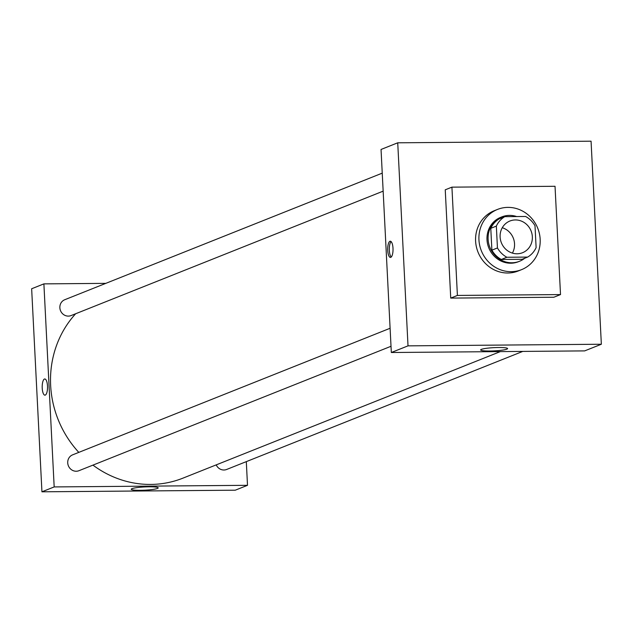 <?xml version="1.0" encoding="UTF-8"?>
<svg xmlns="http://www.w3.org/2000/svg" width="633" height="633" viewBox="0 0 633 633"><rect width="100%" height="100%" fill="white"/><g stroke="black" fill="none" stroke-linecap="round" stroke-linejoin="round"><path stroke-width="0.95" d="M502.27 227.73A17.067 15.983 -111.7 0 1 512.39 253.105M500.117 237.003A17.067 15.983 -111.7 0 1 509.913 221.012A17.067 15.983 -111.7 0 1 531.079 230.95A17.067 15.983 -111.7 0 1 522.549 252.717A17.067 15.983 -111.7 0 1 500.117 237.003M506.867 257.259L527.653 257.085A23.247 21.775 -111.7 0 0 536.119 247.622L535.012 225.791A23.247 21.775 -111.7 0 0 525.596 216.478L504.81 216.652A23.247 21.775 -111.7 0 0 496.343 226.116L497.451 247.946A23.247 21.775 -111.7 0 0 506.867 257.259L501.304 259.475L522.09 259.301L527.653 257.085M496.343 226.116L490.781 228.331A23.247 21.775 -111.7 0 1 499.247 218.868L504.81 216.652M490.781 228.331L491.888 250.162L497.451 247.946M501.304 259.475A23.247 21.775 -111.7 0 1 491.888 250.162M516.655 216.549A23.896 22.377 68.3 0 0 509.47 215.394A23.896 22.377 68.3 0 0 501.819 216.89A23.896 22.377 68.3 0 0 489.887 247.368A23.896 22.377 68.3 0 0 519.519 261.279A23.896 22.377 68.3 0 0 524.789 258.232M519.519 261.279L518.403 261.722A23.896 22.377 -111.7 0 1 486.999 239.717A23.896 22.377 -111.7 0 1 500.711 217.333L501.819 216.89M478.944 239.788A32.425 30.36 -111.7 0 1 497.546 209.412A32.425 30.36 -111.7 0 1 537.757 228.284A32.425 30.36 -111.7 0 1 521.568 269.65A32.425 30.36 -111.7 0 1 478.944 239.788M521.568 269.65L518.229 270.979A32.425 30.36 -111.7 0 1 475.605 241.118A32.425 30.36 -111.7 0 1 494.207 210.742L497.546 209.412M457.406 295.437L451.922 187.146L555.03 186.284L560.514 294.574L457.406 295.437L450.728 298.096L445.244 189.805L451.922 187.146M560.514 294.574L553.843 297.241L450.728 298.096M591.064 141.191L601.35 344.241L408.016 345.855L397.73 142.805L591.064 141.191L397.73 142.805L408.016 345.855L601.35 344.241L591.064 141.191M397.73 142.805L381.042 149.459L391.329 352.51L584.663 350.896L601.35 344.241M506.859 349.155A13.499 1.622 -2.9 0 1 491.92 350.975A13.499 1.622 -2.9 0 1 480.629 349.946A13.499 1.622 -2.9 0 1 494.033 347.644A13.499 1.622 -2.9 0 1 507.595 348.577A13.499 1.622 -2.9 0 1 506.859 349.155M391.329 352.51L408.016 345.855M389.952 241.284A8.11 2.674 89.5 0 1 390.292 241.213A8.11 2.674 89.5 0 1 393.03 249.299A8.11 2.674 89.5 0 1 390.426 257.425A8.11 2.674 89.5 0 1 387.697 249.861A8.11 2.674 89.5 0 1 389.952 241.284M391.107 241.592A8.11 2.674 -90.5 0 0 389.311 249.331A8.11 2.674 -90.5 0 0 391.234 257.038M78.808 452.381A100.687 94.285 -111.7 0 1 50.64 385.386A100.687 94.285 -111.7 0 1 75.644 313.754M500.347 351.6L182.984 478.129A100.687 94.285 -111.7 0 1 92.948 465.12M390.102 328.274L72.613 454.85A8.53 7.992 68.3 0 0 68.356 465.738A8.53 7.992 68.3 0 0 78.935 470.707L391.012 346.283M383.155 191.15L71.078 315.574A8.53 7.992 -111.7 0 1 59.858 307.717A8.53 7.992 -111.7 0 1 64.756 299.726L382.245 173.141M522.763 351.41L226.638 469.472A8.53 7.992 -111.7 0 1 216.217 464.883M43.891 283.877L54.177 486.927L247.503 485.313L235.27 490.195L41.936 491.809L31.65 288.759L43.891 283.877L105.79 283.362M247.503 485.313L246.308 461.631M131.973 488.668A13.499 1.622 -2.9 0 1 146.911 486.848A13.499 1.622 -2.9 0 1 158.203 487.877A13.499 1.622 -2.9 0 1 144.807 490.179A13.499 1.622 -2.9 0 1 131.237 489.246A13.499 1.622 -2.9 0 1 131.973 488.668M41.936 491.809L54.177 486.927M44.793 378.961A8.11 2.674 -90.5 0 0 42.221 388.124A8.11 2.674 89.5 0 1 44.793 378.961A8.11 2.674 89.5 0 1 47.53 387.048A8.11 2.674 89.5 0 1 44.927 395.174A8.11 2.674 89.5 0 1 42.221 388.124A8.11 2.674 -90.5 0 0 44.927 395.174"/></g></svg>
